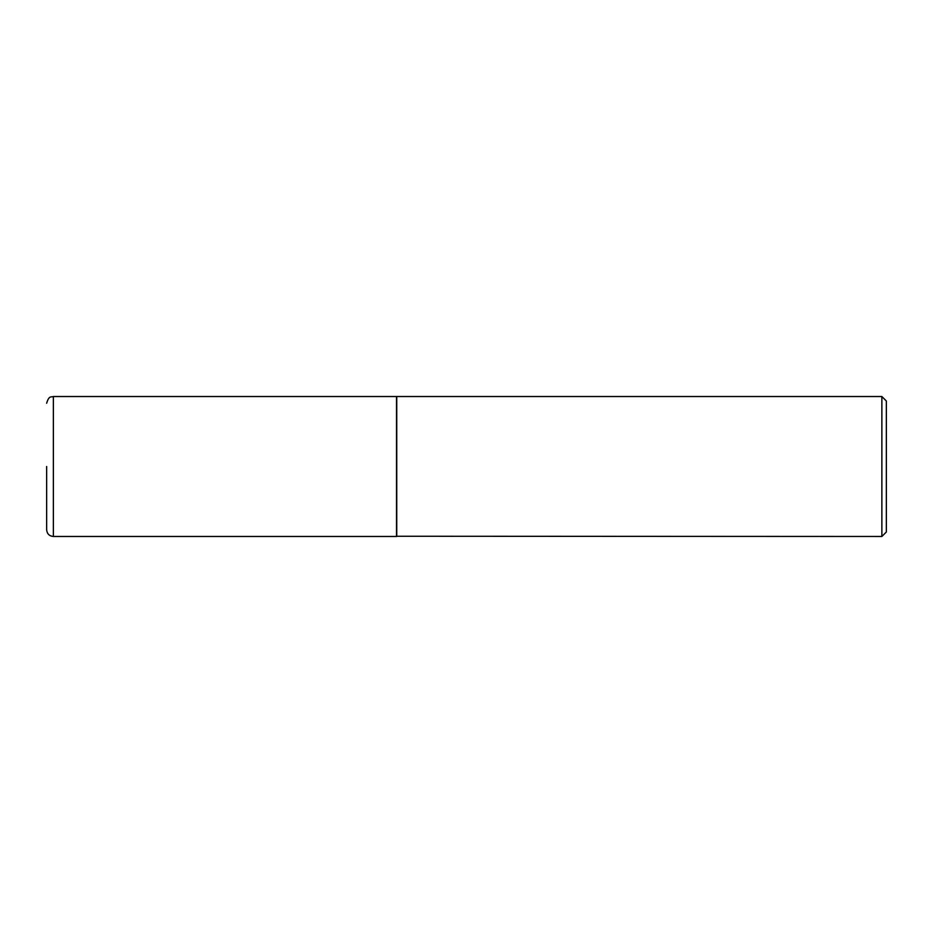 <?xml version="1.0" encoding="UTF-8"?>
<svg xmlns="http://www.w3.org/2000/svg" width="933" height="933" viewBox="0 0 933 933"><rect width="100%" height="100%" fill="white"/><g stroke="black" fill="none" stroke-linecap="round" stroke-linejoin="round"><path stroke-width="1.4" d="M53.368 536.475L53.368 396.525L396.525 396.525L396.525 536.475L53.368 536.475C49.286 536.078 47.047 533.839 46.65 529.757L46.65 466.5M396.525 536.253L881.872 536.475L881.872 396.525L396.747 396.525L396.747 536.475M881.872 396.525L886.35 401.003L886.35 531.997L881.872 536.475M53.368 396.525C51.303 397.458 49.087 394.986 46.65 403.243"/></g></svg>
